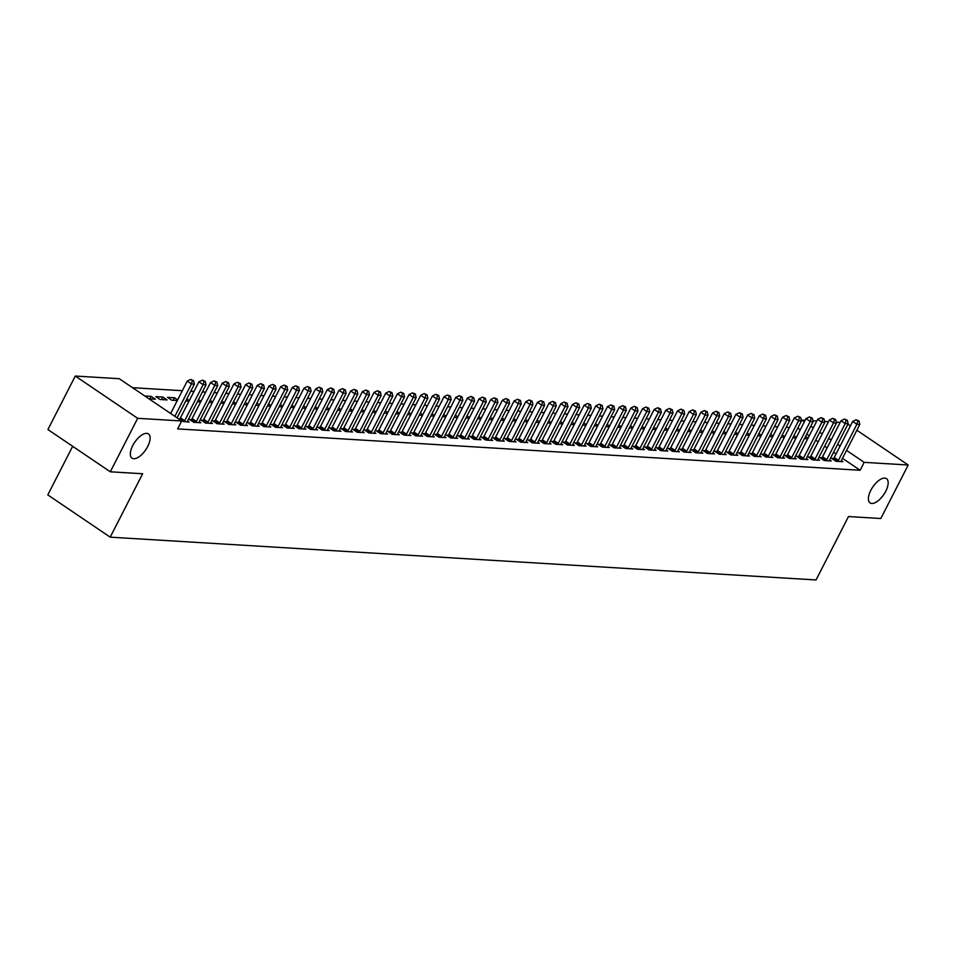 <?xml version="1.0" encoding="UTF-8"?>
<svg xmlns="http://www.w3.org/2000/svg" width="956" height="956" viewBox="0 0 956 956"><rect width="100%" height="100%" fill="white"/><g stroke="black" fill="none" stroke-linecap="round" stroke-linejoin="round"><path stroke-width="1.43" d="M870.808 490.332A14.639 6.668 -55.9 0 1 886.499 478.657A14.639 6.668 -55.9 0 1 885.758 491.229A14.639 6.668 -55.9 0 1 870.08 502.904A14.639 6.668 -55.9 0 1 870.808 490.332M132.753 445.58A14.639 6.668 -55.9 0 1 148.431 433.916A14.639 6.668 -55.9 0 1 147.69 446.488A14.639 6.668 -55.9 0 1 132.012 458.163A14.639 6.668 -55.9 0 1 132.753 445.58M789.393 427.511L786.155 427.308M777.73 426.794L774.48 426.603M766.055 426.089L762.804 425.898M754.38 425.384L751.129 425.193M742.704 424.679L739.454 424.476M731.029 423.974L727.779 423.771M719.354 423.257L716.104 423.066M707.679 422.552L704.429 422.361M696.004 421.847L692.753 421.644M684.329 421.142L681.078 420.939M672.654 420.425L669.403 420.234M660.978 419.72L657.728 419.529M649.303 419.015L646.053 418.824M637.628 418.31L634.378 418.107M625.953 417.605L622.703 417.402M614.278 416.888L611.027 416.697M602.603 416.183L599.352 415.991M590.928 415.478L587.677 415.274M579.252 414.773L576.014 414.569M567.577 414.056L564.339 413.864M555.914 413.351L552.664 413.159M544.239 412.645L540.988 412.454M532.564 411.94L529.313 411.737M520.889 411.235L517.638 411.032M509.213 410.518L505.963 410.327M497.538 409.813L494.288 409.622M485.863 409.108L482.613 408.905M474.188 408.403L470.938 408.2M462.513 407.686L459.262 407.495M450.838 406.981L447.587 406.79M439.163 406.276L435.912 406.085M427.487 405.571L424.237 405.368M415.812 404.866L412.562 404.663M404.137 404.149L400.887 403.958M392.462 403.444L389.212 403.253M380.787 402.739L377.536 402.536M369.112 402.034L365.861 401.831M357.436 401.317L354.198 401.126M345.761 400.612L342.523 400.421M334.098 399.907L330.848 399.716M322.423 399.202L319.173 398.999M310.748 398.497L307.497 398.294M299.073 397.78L295.822 397.588M287.398 397.075L284.147 396.883M275.722 396.37L272.472 396.166M264.047 395.665L260.797 395.461M252.372 394.948L249.122 394.756M240.697 394.242L237.446 394.051M229.022 393.537L225.771 393.346M217.347 392.832L214.096 392.629M205.671 392.127L202.421 391.924M193.996 391.41L190.746 391.219M182.321 390.705L132.549 387.694M801.415 420.807L801.785 420.09L805.131 420.293M812.911 420.76L816.806 420.999M824.586 421.465L828.482 421.704M836.261 422.182L840.157 422.409M72.668 446.309L47.8 494.909L110.203 537.164L816.042 579.957L848.486 516.551L880.823 518.51L908.2 465.01L864.188 462.346L846.55 450.407M110.203 537.164L142.647 473.758L110.31 471.798L47.908 429.543L75.285 376.043L119.297 378.719L181.7 420.975L137.676 418.31L75.285 376.043M793.886 435.709L796.384 437.394M792.787 437.848L796.037 438.051M821.873 457.816L819.985 457.697L824.203 460.553L831.206 460.983L829.641 459.92M770.536 434.287L773.034 435.972M769.437 436.438L772.687 436.629M798.535 456.394L796.635 456.287L800.853 459.143L807.856 459.561L806.302 458.51M747.198 432.877L749.683 434.562M746.098 435.016L749.349 435.219M775.185 454.984L773.296 454.865L777.503 457.721L784.518 458.151L782.952 457.088M723.847 431.455L726.333 433.14M722.748 433.606L725.998 433.809M751.834 453.562L749.946 453.455L754.153 456.311L761.167 456.729L759.602 455.677M700.497 430.045L702.983 431.73M699.398 432.196L702.648 432.387M728.484 452.152L726.596 452.033L730.814 454.889L737.817 455.319L736.251 454.255M677.147 428.623L679.632 430.308M676.047 430.774L679.298 430.977M705.134 450.742L703.246 450.623L707.464 453.479L714.467 453.897L712.901 452.845M653.796 427.213L656.282 428.897M652.697 429.364L655.947 429.555M681.783 449.32L679.895 449.212L684.114 452.069L691.116 452.487L689.551 451.423M630.446 425.802L632.932 427.487M629.347 427.941L632.597 428.145M658.433 447.91L656.545 447.79L660.763 450.646L667.766 451.077L666.201 450.013M607.096 424.38L609.581 426.065M605.996 426.531L609.247 426.723M635.083 446.488L633.195 446.38L637.413 449.236L644.416 449.655L642.85 448.603M583.746 422.97L586.231 424.655M582.646 425.109L585.897 425.312M611.732 445.078L609.844 444.958L614.063 447.814L621.065 448.245L619.5 447.181M560.395 421.548L562.893 423.233M559.296 423.699L562.546 423.89M588.394 443.656L586.494 443.548L590.712 446.404L597.715 446.822L596.162 445.771M537.045 420.138L539.543 421.823M535.957 422.277L539.196 422.48M565.044 442.246L563.144 442.126L567.362 444.982L574.365 445.412L572.811 444.349M513.707 418.716L516.192 420.401M512.607 420.867L515.858 421.07M541.694 440.824L539.805 440.716L544.012 443.572L551.026 443.99L549.461 442.939M490.356 417.306L492.842 418.991M489.257 419.457L492.507 419.648M518.343 439.413L516.455 439.294L520.673 442.15L527.676 442.58L526.111 441.517M467.006 415.884L469.492 417.569M465.907 418.035L469.157 418.238M494.993 438.003L493.105 437.884L497.323 440.74L504.326 441.17L502.76 440.107M443.656 414.474L446.141 416.159M442.556 416.625L445.807 416.816M471.643 436.581L469.755 436.474L473.973 439.33L480.976 439.748L479.41 438.685M420.305 413.064L422.791 414.749M419.206 415.203L422.456 415.406M448.292 435.171L446.404 435.052L450.623 437.908L457.625 438.338L456.06 437.274M396.955 411.642L399.441 413.327M395.856 413.793L399.106 413.984M424.942 433.749L423.054 433.642L427.272 436.498L434.275 436.916L432.71 435.864M373.605 410.232L376.09 411.916M372.505 412.371L375.756 412.574M401.592 432.339L399.704 432.22L403.922 435.076L410.925 435.506L409.359 434.442M350.255 408.81L352.752 410.494M349.155 410.96L352.406 411.152M378.241 430.917L376.353 430.809L380.572 433.666L387.574 434.084L386.009 433.032M326.904 407.399L329.402 409.084M325.805 409.538L329.055 409.742M354.903 429.507L353.003 429.387L357.221 432.243L364.224 432.674L362.671 431.61M303.566 405.977L306.051 407.662M302.466 408.128L305.705 408.332M331.553 428.097L329.665 427.977L333.871 430.833L340.886 431.252L339.32 430.2M280.216 404.567L282.701 406.252M279.116 406.718L282.367 406.909M308.202 426.675L306.314 426.555L310.521 429.411L317.535 429.841L315.97 428.778M256.865 403.157L259.351 404.83M255.766 405.296L259.016 405.499M284.852 425.265L282.964 425.145L287.182 428.001L294.185 428.431L292.62 427.368M233.515 401.735L236.001 403.42M232.416 403.886L235.666 404.077M261.502 423.843L259.614 423.735L263.832 426.591L270.835 427.009L269.269 425.946M210.165 400.325L212.65 402.01M209.065 402.464L212.316 402.667M238.152 422.433L236.263 422.313L240.482 425.169L247.484 425.599L245.919 424.536M186.814 398.903L189.3 400.588M185.715 401.054L188.965 401.245M214.801 421.01L212.913 420.903L217.131 423.759L224.134 424.177L222.569 423.126M155.84 396.644L160.046 399.5L167.061 399.919L162.843 397.063L155.84 396.644M191.451 419.6L189.563 419.481L193.781 422.337L200.784 422.767L199.218 421.704M181.7 420.975L177.637 428.897L860.137 470.268L842.499 458.33M836.046 453.957L833.56 452.272M827.107 447.91L824.622 446.225M818.169 441.851L815.683 440.166M809.23 435.805L806.745 434.12M800.292 429.746L797.806 428.061M181.556 421.249L189.109 422.062L187.543 420.999M178.497 418.812L179.776 418.895M144.774 395.975L151.168 396.358L155.386 399.214L148.993 398.831M203.126 420.305L201.238 420.186L205.456 423.042L212.459 423.472L210.894 422.409M173.227 400.289L174.518 397.768L167.515 397.349L171.721 400.205L177.29 400.54M174.518 397.768L177.625 399.883M226.476 421.727L224.588 421.608L228.807 424.464L235.809 424.882L234.244 423.831M198.489 399.608L200.975 401.293M197.39 401.759L200.641 401.962M249.827 423.138L247.939 423.018L252.157 425.874L259.16 426.304L257.594 425.241M221.84 401.03L224.325 402.715M220.74 403.169L223.991 403.372M273.177 424.548L271.289 424.44L275.507 427.296L282.51 427.714L280.945 426.663M245.19 402.44L247.676 404.125M244.091 404.591L247.341 404.782M296.527 425.97L294.639 425.85L298.846 428.706L305.86 429.136L304.295 428.073M268.54 403.862L271.026 405.547M267.441 406.001L270.691 406.204M319.878 427.38L317.99 427.272L322.196 430.128L329.211 430.547L327.645 429.495M291.891 405.272L294.376 406.957M290.791 407.423L294.042 407.615M343.228 428.802L341.328 428.682L345.546 431.538L352.549 431.969L350.995 430.905M315.229 406.694L317.727 408.379M314.142 408.833L317.38 409.037M366.566 430.212L364.678 430.104L368.897 432.96L375.899 433.379L374.346 432.315M338.579 408.104L341.077 409.789M337.48 410.255L340.73 410.447M389.917 431.634L388.028 431.515L392.247 434.371L399.25 434.801L397.684 433.737M361.93 409.515L364.415 411.2M360.83 411.666L364.081 411.869M413.267 433.044L411.379 432.925L415.597 435.781L422.6 436.211L421.034 435.147M385.28 410.937L387.766 412.622M384.181 413.088L387.431 413.279M436.617 434.454L434.729 434.347L438.947 437.203L445.95 437.621L444.385 436.569M408.63 412.347L411.116 414.032M407.531 414.498L410.781 414.701M459.967 435.876L458.079 435.757L462.298 438.613L469.3 439.043L467.735 437.979M431.981 413.769L434.466 415.454M430.881 415.908L434.132 416.111M483.318 437.286L481.43 437.179L485.648 440.035L492.651 440.453L491.085 439.401M455.331 415.179L457.816 416.864M454.231 417.33L457.482 417.521M506.668 438.708L504.78 438.589L508.998 441.445L516.001 441.875L514.436 440.812M478.681 416.601L481.167 418.286M477.582 418.74L480.832 418.943M530.018 440.119L528.13 440.011L532.337 442.867L539.351 443.285L537.786 442.234M502.031 418.011L504.517 419.696M500.932 420.162L504.182 420.353M553.369 441.541L551.481 441.421L555.687 444.277L562.702 444.707L561.136 443.644M525.382 419.433L527.867 421.118M524.282 421.572L527.533 421.775M576.719 442.951L574.819 442.843L579.037 445.699L586.04 446.117L584.486 445.054M548.72 420.843L551.218 422.528M547.621 422.994L550.871 423.185M600.057 444.373L598.169 444.253L602.388 447.109L609.39 447.528L607.825 446.476M572.07 422.253L574.568 423.938M570.971 424.404L574.221 424.607M623.408 445.783L621.52 445.663L625.738 448.519L632.741 448.95L631.175 447.886M595.421 423.675L597.906 425.36M594.321 425.826L597.572 426.018M646.758 447.193L644.87 447.085L649.088 449.941L656.091 450.36L654.525 449.308M618.771 425.085L621.257 426.77M617.672 427.236L620.922 427.44M670.108 448.615L668.22 448.495L672.438 451.351L679.441 451.782L677.876 450.718M642.121 426.507L644.607 428.192M641.022 428.647L644.272 428.85M693.458 450.025L691.57 449.918L695.789 452.774L702.791 453.192L701.226 452.14M665.472 427.918L667.957 429.603M664.372 430.069L667.623 430.26M716.809 451.447L714.921 451.328L719.139 454.184L726.142 454.614L724.576 453.55M688.822 429.34L691.308 431.025M687.723 431.479L690.973 431.682M740.159 452.857L738.271 452.75L742.489 455.606L749.492 456.024L747.927 454.972M712.172 430.75L714.658 432.435M711.073 432.901L714.323 433.092M763.509 454.279L761.621 454.16L765.828 457.016L772.842 457.446L771.277 456.382M735.523 432.172L738.008 433.857M734.423 434.311L737.673 434.514M786.86 455.689L784.96 455.582L789.178 458.438L796.181 458.856L794.627 457.793M758.861 433.582L761.358 435.267M757.773 435.733L761.012 435.924M810.21 457.111L808.31 456.992L812.528 459.848L819.531 460.266L817.978 459.215M782.211 434.992L784.709 436.677M781.112 437.143L784.362 437.346M833.548 458.522L831.66 458.402L835.879 461.258L842.881 461.688L841.316 460.625M805.561 436.414L808.047 438.099M804.462 438.565L807.712 438.756M840.097 446.034L837.611 444.349M831.158 439.987L828.673 438.302M822.22 433.928L819.734 432.243M813.281 427.87L810.796 426.185M804.343 421.823L801.785 420.09M847.924 424.201L850.41 425.886M856.863 430.248L908.2 465.01M110.31 471.798L137.676 418.31M860.137 470.268L864.188 462.346M149.877 398.879L151.168 396.358M161.552 399.584L162.843 397.063M174.876 416.362L191.451 383.954L194.379 384.133L177.111 417.868M170.658 413.506L187.245 381.097L191.451 383.954L192.383 380.584L193.554 380.643L190.698 379.436L192.383 380.584M190.698 379.436L187.245 381.097M194.379 384.133L193.554 380.643M183.994 421.751L184.209 421.465A2.282 1.04 124.1 0 0 184.675 420.724L203.126 384.671L206.054 384.838L187.591 420.903A2.282 1.04 124.1 0 0 187.304 421.644L187.221 421.943M179.381 419.409L180.003 418.609A2.282 1.04 124.1 0 0 180.457 417.868L198.908 381.814L203.126 384.671L204.058 381.289L205.229 381.36L202.373 380.141L204.058 381.289M202.373 380.141L198.908 381.814M206.054 384.838L205.229 381.36M195.669 422.456L195.884 422.17A2.282 1.04 124.1 0 0 196.35 421.429L214.801 385.376L217.717 385.555L199.266 421.608A2.282 1.04 124.1 0 0 198.979 422.349L198.896 422.648M190.865 420.365L191.666 419.314A2.282 1.04 124.1 0 0 192.132 418.573L210.583 382.52L214.801 385.376L215.733 381.994L216.904 382.065L214.048 380.846L215.733 381.994M214.048 380.846L210.583 382.52M217.717 385.555L216.904 382.065M207.344 423.161L207.56 422.875A2.282 1.04 124.1 0 0 208.026 422.146L226.476 386.081L229.392 386.26L210.941 422.313A2.282 1.04 124.1 0 0 210.655 423.066L210.571 423.353M202.541 421.07L203.341 420.019A2.282 1.04 124.1 0 0 203.807 419.29L222.258 383.225L226.476 386.081L227.409 382.699L228.58 382.77L225.724 381.564L227.409 382.699M225.724 381.564L222.258 383.225M229.392 386.26L228.58 382.77M219.02 423.867L219.235 423.58A2.282 1.04 124.1 0 0 219.701 422.851L238.152 386.786L241.067 386.965L222.617 423.03A2.282 1.04 124.1 0 0 222.33 423.771L222.246 424.07M214.216 421.787L215.016 420.724A2.282 1.04 124.1 0 0 215.482 419.995L233.933 383.93L238.152 386.786L239.084 383.404L240.255 383.476L237.399 382.269L239.084 383.404M237.399 382.269L233.933 383.93M241.067 386.965L240.255 383.476M230.695 424.572L230.91 424.285A2.282 1.04 124.1 0 0 231.376 423.556L249.827 387.491L252.743 387.67L234.292 423.735A2.282 1.04 124.1 0 0 234.005 424.476L233.921 424.775M225.891 422.492L226.691 421.441A2.282 1.04 124.1 0 0 227.158 420.7L245.608 384.635L249.827 387.491L250.759 384.121L251.918 384.192L249.074 382.974L250.759 384.121M249.074 382.974L245.608 384.635M252.743 387.67L251.918 384.192M242.37 425.289L242.585 425.002A2.282 1.04 124.1 0 0 243.051 424.261L261.502 388.208L264.418 388.375L245.967 424.44A2.282 1.04 124.1 0 0 245.668 425.181L245.596 425.48M237.566 423.197L238.367 422.146A2.282 1.04 124.1 0 0 238.833 421.405L257.284 385.352L261.502 388.208L262.434 384.826L263.593 384.898L260.749 383.679L262.434 384.826M260.749 383.679L257.284 385.352M264.418 388.375L263.593 384.898M254.045 425.994L254.26 425.707A2.282 1.04 124.1 0 0 254.726 424.966L273.177 388.913L276.093 389.092L257.642 425.145A2.282 1.04 124.1 0 0 257.343 425.898L257.272 426.185M249.241 423.902L250.042 422.851A2.282 1.04 124.1 0 0 250.508 422.122L268.959 386.057L273.177 388.913L274.109 385.531L275.268 385.603L272.424 384.396L274.109 385.531M272.424 384.396L268.959 386.057M276.093 389.092L275.268 385.603M265.72 426.699L265.935 426.412A2.282 1.04 124.1 0 0 266.401 425.683L284.852 389.618L287.768 389.797L269.317 425.85A2.282 1.04 124.1 0 0 269.018 426.603L268.947 426.89M260.916 424.619L261.717 423.556A2.282 1.04 124.1 0 0 262.183 422.827L280.634 386.762L284.852 389.618L285.784 386.236L286.943 386.308L284.099 385.101L285.784 386.236M284.099 385.101L280.634 386.762M287.768 389.797L286.943 386.308M277.395 427.404L277.61 427.117A2.282 1.04 124.1 0 0 278.077 426.388L296.527 390.323L299.443 390.502L280.992 426.567A2.282 1.04 124.1 0 0 280.694 427.308L280.622 427.607M272.591 425.324L273.392 424.261A2.282 1.04 124.1 0 0 273.858 423.532L292.309 387.467L296.527 390.323L297.459 386.953L298.619 387.013L295.762 385.806L297.459 386.953M295.762 385.806L292.309 387.467M299.443 390.502L298.619 387.013M289.071 428.121L289.286 427.834A2.282 1.04 124.1 0 0 289.752 427.093L308.202 391.04L311.118 391.207L292.667 427.272A2.282 1.04 124.1 0 0 292.369 428.013L292.297 428.312M284.267 426.029L285.067 424.978A2.282 1.04 124.1 0 0 285.533 424.237L303.984 388.184L308.202 391.04L309.135 387.658L310.294 387.73L307.438 386.511L309.135 387.658M307.438 386.511L303.984 388.184M311.118 391.207L310.294 387.73M300.746 428.826L300.961 428.539A2.282 1.04 124.1 0 0 301.427 427.798L319.878 391.745L322.793 391.924L304.343 427.977A2.282 1.04 124.1 0 0 304.044 428.718L303.972 429.017M295.942 426.735L296.742 425.683A2.282 1.04 124.1 0 0 297.208 424.942L315.659 388.889L319.878 391.745L320.798 388.363L321.969 388.435L319.113 387.216L320.798 388.363M319.113 387.216L315.659 388.889M322.793 391.924L321.969 388.435M312.421 429.531L312.636 429.244A2.282 1.04 124.1 0 0 313.102 428.515L331.553 392.45L334.469 392.629L316.018 428.682A2.282 1.04 124.1 0 0 315.719 429.435L315.635 429.722M307.617 427.44L308.418 426.388A2.282 1.04 124.1 0 0 308.884 425.659L327.334 389.594L331.553 392.45L332.473 389.068L333.644 389.14L330.788 387.933L332.473 389.068M330.788 387.933L327.334 389.594M334.469 392.629L333.644 389.14M324.096 430.236L324.311 429.949A2.282 1.04 124.1 0 0 324.765 429.22L343.228 393.155L346.144 393.334L327.693 429.399A2.282 1.04 124.1 0 0 327.394 430.14L327.31 430.439M319.292 428.157L320.093 427.093A2.282 1.04 124.1 0 0 320.559 426.364L339.01 390.299L343.228 393.155L344.148 389.773L345.319 389.845L342.463 388.638L344.148 389.773M342.463 388.638L339.01 390.299M346.144 393.334L345.319 389.845M335.759 430.941L335.986 430.654A2.282 1.04 124.1 0 0 336.44 429.925L354.903 393.86L357.819 394.039L339.368 430.104A2.282 1.04 124.1 0 0 339.069 430.845L338.986 431.144M330.967 428.862L331.768 427.81A2.282 1.04 124.1 0 0 332.234 427.069L350.685 391.004L354.903 393.86L355.823 390.49L356.994 390.562L354.138 389.343L355.823 390.49M354.138 389.343L350.685 391.004M357.819 394.039L356.994 390.562M347.434 431.658L347.661 431.371A2.282 1.04 124.1 0 0 348.115 430.63L366.578 394.577L369.494 394.744L351.043 430.809A2.282 1.04 124.1 0 0 350.744 431.55L350.661 431.849M342.642 429.567L343.443 428.515A2.282 1.04 124.1 0 0 343.909 427.774L362.36 391.721L366.578 394.577L367.498 391.195L368.669 391.267L365.813 390.048L367.498 391.195M365.813 390.048L362.36 391.721M369.494 394.744L368.669 391.267M359.109 432.363L359.337 432.076A2.282 1.04 124.1 0 0 359.791 431.335L378.241 395.282L381.169 395.461L362.718 431.515A2.282 1.04 124.1 0 0 362.42 432.267L362.336 432.554M354.317 430.272L355.118 429.22A2.282 1.04 124.1 0 0 355.572 428.491L374.035 392.426L378.241 395.282L379.174 391.9L380.345 391.972L377.489 390.765L379.174 391.9M377.489 390.765L374.035 392.426M381.169 395.461L380.345 391.972M370.785 433.068L371.012 432.781A2.282 1.04 124.1 0 0 371.466 432.052L389.917 395.987L392.844 396.166L374.394 432.22A2.282 1.04 124.1 0 0 374.095 432.972L374.011 433.259M365.993 430.989L366.793 429.925A2.282 1.04 124.1 0 0 367.247 429.196L385.71 393.131L389.917 395.987L390.849 392.605L392.02 392.677L389.164 391.47L390.849 392.605M389.164 391.47L385.71 393.131M392.844 396.166L392.02 392.677M382.46 433.773L382.675 433.486A2.282 1.04 124.1 0 0 383.141 432.757L401.592 396.692L404.519 396.871L386.057 432.937A2.282 1.04 124.1 0 0 385.77 433.677L385.686 433.976M377.668 431.694L378.468 430.63A2.282 1.04 124.1 0 0 378.923 429.901L397.385 393.836L401.592 396.692L402.524 393.322L403.695 393.382L400.839 392.175L402.524 393.322M400.839 392.175L397.385 393.836M404.519 396.871L403.695 393.382M394.135 434.49L394.35 434.203A2.282 1.04 124.1 0 0 394.816 433.462L413.267 397.409L416.195 397.577L397.732 433.642A2.282 1.04 124.1 0 0 397.445 434.383L397.361 434.681M389.331 432.399L390.144 431.347A2.282 1.04 124.1 0 0 390.598 430.606L409.06 394.553L413.267 397.409L414.199 394.027L415.37 394.099L412.514 392.88L414.199 394.027M412.514 392.88L409.06 394.553M416.195 397.577L415.37 394.099M405.81 435.195L406.025 434.908A2.282 1.04 124.1 0 0 406.491 434.167L424.942 398.114L427.87 398.294L409.407 434.347A2.282 1.04 124.1 0 0 409.12 435.088L409.037 435.386M401.006 433.104L401.819 432.052A2.282 1.04 124.1 0 0 402.273 431.311L420.724 395.258L424.942 398.114L425.874 394.732L427.045 394.804L424.189 393.585L425.874 394.732M424.189 393.585L420.724 395.258M427.87 398.294L427.045 394.804M417.485 435.9L417.7 435.613A2.282 1.04 124.1 0 0 418.166 434.884L436.617 398.819L439.533 398.999L421.082 435.052A2.282 1.04 124.1 0 0 420.795 435.805L420.712 436.091M412.681 433.809L413.494 432.757A2.282 1.04 124.1 0 0 413.948 432.028L432.399 395.963L436.617 398.819L437.549 395.437L438.72 395.509L435.864 394.302L437.549 395.437M435.864 394.302L432.399 395.963M439.533 398.999L438.72 395.509M429.16 436.605L429.375 436.318A2.282 1.04 124.1 0 0 429.841 435.589L448.292 399.524L451.208 399.704L432.757 435.769A2.282 1.04 124.1 0 0 432.471 436.51L432.387 436.808M424.356 434.526L425.157 433.462A2.282 1.04 124.1 0 0 425.623 432.733L444.074 396.668L448.292 399.524L449.224 396.143L450.395 396.214L447.539 395.007L449.224 396.143M447.539 395.007L444.074 396.668M451.208 399.704L450.395 396.214M440.835 437.31L441.051 437.023A2.282 1.04 124.1 0 0 441.517 436.295L459.967 400.229L462.883 400.409L444.432 436.474A2.282 1.04 124.1 0 0 444.146 437.215L444.062 437.513M436.032 435.231L436.832 434.179A2.282 1.04 124.1 0 0 437.298 433.438L455.749 397.373L459.967 400.229L460.9 396.86L462.071 396.931L459.215 395.712L460.9 396.86M459.215 395.712L455.749 397.373M462.883 400.409L462.071 396.931M452.511 438.027L452.726 437.74A2.282 1.04 124.1 0 0 453.192 437L471.643 400.946L474.558 401.114L456.108 437.179A2.282 1.04 124.1 0 0 455.821 437.92L455.737 438.218M447.707 435.936L448.507 434.884A2.282 1.04 124.1 0 0 448.973 434.144L467.424 398.09L471.643 400.946L472.575 397.565L473.734 397.636L470.89 396.417L472.575 397.565M470.89 396.417L467.424 398.09M474.558 401.114L473.734 397.636M464.186 438.732L464.401 438.445A2.282 1.04 124.1 0 0 464.867 437.705L483.318 401.651L486.234 401.831L467.783 437.884A2.282 1.04 124.1 0 0 467.484 438.637L467.412 438.924M459.382 436.641L460.183 435.589A2.282 1.04 124.1 0 0 460.649 434.861L479.099 398.795L483.318 401.651L484.25 398.27L485.409 398.341L482.565 397.134L484.25 398.27M482.565 397.134L479.099 398.795M486.234 401.831L485.409 398.341M475.861 439.437L476.076 439.151A2.282 1.04 124.1 0 0 476.542 438.422L494.993 402.356L497.909 402.536L479.458 438.589A2.282 1.04 124.1 0 0 479.159 439.342L479.087 439.629M471.057 437.358L471.858 436.295A2.282 1.04 124.1 0 0 472.324 435.566L490.775 399.5L494.993 402.356L495.925 398.975L497.084 399.046L494.24 397.839L495.925 398.975M494.24 397.839L490.775 399.5M497.909 402.536L497.084 399.046M487.536 440.142L487.751 439.856A2.282 1.04 124.1 0 0 488.217 439.127L506.668 403.062L509.584 403.241L491.133 439.306A2.282 1.04 124.1 0 0 490.834 440.047L490.763 440.346M482.732 438.063L483.533 437A2.282 1.04 124.1 0 0 483.999 436.271L502.45 400.205L506.668 403.062L507.6 399.692L508.759 399.751L505.915 398.544L507.6 399.692M505.915 398.544L502.45 400.205M509.584 403.241L508.759 399.751M499.211 440.859L499.426 440.573A2.282 1.04 124.1 0 0 499.892 439.832L518.343 403.779L521.259 403.946L502.808 440.011A2.282 1.04 124.1 0 0 502.509 440.752L502.438 441.051M494.407 438.768L495.208 437.717A2.282 1.04 124.1 0 0 495.674 436.976L514.125 400.923L518.343 403.779L519.275 400.397L520.434 400.468L517.578 399.25L519.275 400.397M517.578 399.25L514.125 400.923M521.259 403.946L520.434 400.468M510.886 441.564L511.101 441.278A2.282 1.04 124.1 0 0 511.568 440.537L530.018 404.484L532.934 404.663L514.483 440.716A2.282 1.04 124.1 0 0 514.185 441.457L514.113 441.756M506.083 439.473L506.883 438.422A2.282 1.04 124.1 0 0 507.349 437.681L525.8 401.628L530.018 404.484L530.95 401.102L532.11 401.173L529.254 399.955L530.95 401.102M529.254 399.955L525.8 401.628M532.934 404.663L532.11 401.173M522.562 442.27L522.777 441.983A2.282 1.04 124.1 0 0 523.243 441.254L541.694 405.189L544.609 405.368L526.159 441.421A2.282 1.04 124.1 0 0 525.86 442.174L525.788 442.461M517.758 440.178L518.558 439.127A2.282 1.04 124.1 0 0 519.024 438.398L537.475 402.333L541.694 405.189L542.614 401.807L543.785 401.879L540.929 400.672L542.614 401.807M540.929 400.672L537.475 402.333M544.609 405.368L543.785 401.879M534.237 442.975L534.452 442.688A2.282 1.04 124.1 0 0 534.918 441.959L553.369 405.894L556.284 406.073L537.834 442.138A2.282 1.04 124.1 0 0 537.535 442.879L537.451 443.178M529.433 440.895L530.233 439.832A2.282 1.04 124.1 0 0 530.7 439.103L549.15 403.038L553.369 405.894L554.289 402.512L555.46 402.584L552.604 401.377L554.289 402.512M552.604 401.377L549.15 403.038M556.284 406.073L555.46 402.584M545.912 443.68L546.127 443.393A2.282 1.04 124.1 0 0 546.581 442.664L565.044 406.599L567.96 406.778L549.509 442.843A2.282 1.04 124.1 0 0 549.21 443.584L549.126 443.883M541.108 441.6L541.909 440.549A2.282 1.04 124.1 0 0 542.375 439.808L560.825 403.743L565.044 406.599L565.964 403.229L567.135 403.301L564.279 402.082L565.964 403.229M564.279 402.082L560.825 403.743M567.96 406.778L567.135 403.301M557.575 444.397L557.802 444.11A2.282 1.04 124.1 0 0 558.256 443.369L576.719 407.316L579.635 407.483L561.184 443.548A2.282 1.04 124.1 0 0 560.885 444.289L560.802 444.588M552.783 442.305L553.584 441.254A2.282 1.04 124.1 0 0 554.05 440.513L572.501 404.46L576.719 407.316L577.639 403.934L578.81 404.006L575.954 402.787L577.639 403.934M575.954 402.787L572.501 404.46M579.635 407.483L578.81 404.006M569.25 445.102L569.477 444.815A2.282 1.04 124.1 0 0 569.931 444.074L588.394 408.021L591.31 408.2L572.859 444.253A2.282 1.04 124.1 0 0 572.56 445.006L572.477 445.293M564.458 443.01L565.259 441.959A2.282 1.04 124.1 0 0 565.725 441.23L584.176 405.165L588.394 408.021L589.314 404.639L590.485 404.711L587.629 403.504L589.314 404.639M587.629 403.504L584.176 405.165M591.31 408.2L590.485 404.711M580.925 445.807L581.152 445.52A2.282 1.04 124.1 0 0 581.606 444.791L600.057 408.726L602.985 408.905L584.534 444.958A2.282 1.04 124.1 0 0 584.236 445.711L584.152 445.998M576.133 443.727L576.934 442.664A2.282 1.04 124.1 0 0 577.4 441.935L595.851 405.87L600.057 408.726L600.989 405.344L602.16 405.416L599.304 404.209L600.989 405.344M599.304 404.209L595.851 405.87M602.985 408.905L602.16 405.416M592.601 446.512L592.828 446.225A2.282 1.04 124.1 0 0 593.282 445.496L611.732 409.431L614.66 409.61L596.209 445.675A2.282 1.04 124.1 0 0 595.911 446.416L595.827 446.715M587.809 444.432L588.609 443.369A2.282 1.04 124.1 0 0 589.063 442.64L607.526 406.575L611.732 409.431L612.665 406.061L613.836 406.121L610.98 404.914L612.665 406.061M610.98 404.914L607.526 406.575M614.66 409.61L613.836 406.121M604.276 447.229L604.491 446.942A2.282 1.04 124.1 0 0 604.957 446.201L623.408 410.148L626.335 410.315L607.873 446.38A2.282 1.04 124.1 0 0 607.586 447.121L607.502 447.42M599.484 445.138L600.284 444.086A2.282 1.04 124.1 0 0 600.738 443.345L619.201 407.292L623.408 410.148L624.34 406.766L625.511 406.838L622.655 405.619L624.34 406.766M622.655 405.619L619.201 407.292M626.335 410.315L625.511 406.838M615.951 447.934L616.166 447.647A2.282 1.04 124.1 0 0 616.632 446.906L635.083 410.853L638.01 411.032L619.548 447.085A2.282 1.04 124.1 0 0 619.261 447.826L619.177 448.125M611.147 445.843L611.96 444.791A2.282 1.04 124.1 0 0 612.414 444.05L630.876 407.997L635.083 410.853L636.015 407.471L637.186 407.543L634.33 406.324L636.015 407.471M634.33 406.324L630.876 407.997M638.01 411.032L637.186 407.543M627.626 448.639L627.841 448.352A2.282 1.04 124.1 0 0 628.307 447.623L646.758 411.558L649.686 411.737L631.223 447.79A2.282 1.04 124.1 0 0 630.936 448.543L630.852 448.83M622.822 446.548L623.635 445.496A2.282 1.04 124.1 0 0 624.089 444.767L642.54 408.702L646.758 411.558L647.69 408.176L648.861 408.248L646.005 407.041L647.69 408.176M646.005 407.041L642.54 408.702M649.686 411.737L648.861 408.248M639.301 449.344L639.516 449.057A2.282 1.04 124.1 0 0 639.982 448.328L658.433 412.263L661.349 412.442L642.898 448.507A2.282 1.04 124.1 0 0 642.611 449.248L642.528 449.547M634.497 447.265L635.31 446.201A2.282 1.04 124.1 0 0 635.764 445.472L654.215 409.407L658.433 412.263L659.365 408.881L660.536 408.953L657.68 407.746L659.365 408.881M657.68 407.746L654.215 409.407M661.349 412.442L660.536 408.953M650.976 450.049L651.191 449.762A2.282 1.04 124.1 0 0 651.657 449.033L670.108 412.968L673.024 413.147L654.573 449.212A2.282 1.04 124.1 0 0 654.286 449.953L654.203 450.252M646.172 447.97L646.973 446.918A2.282 1.04 124.1 0 0 647.439 446.177L665.89 410.112L670.108 412.968L671.04 409.598L672.211 409.67L669.355 408.451L671.04 409.598M669.355 408.451L665.89 410.112M673.024 413.147L672.211 409.67M662.651 450.766L662.867 450.479A2.282 1.04 124.1 0 0 663.333 449.738L681.783 413.685L684.699 413.852L666.248 449.918A2.282 1.04 124.1 0 0 665.962 450.658L665.878 450.957M657.848 448.675L658.648 447.623A2.282 1.04 124.1 0 0 659.114 446.882L677.565 410.829L681.783 413.685L682.715 410.303L683.887 410.375L681.03 409.156L682.715 410.303M681.03 409.156L677.565 410.829M684.699 413.852L683.887 410.375M674.327 451.471L674.542 451.184A2.282 1.04 124.1 0 0 675.008 450.443L693.458 414.39L696.374 414.569L677.923 450.623A2.282 1.04 124.1 0 0 677.637 451.375L677.553 451.662M669.523 449.38L670.323 448.328A2.282 1.04 124.1 0 0 670.789 447.599L689.24 411.534L693.458 414.39L694.391 411.008L695.55 411.08L692.706 409.873L694.391 411.008M692.706 409.873L689.24 411.534M696.374 414.569L695.55 411.08M686.002 452.176L686.217 451.889A2.282 1.04 124.1 0 0 686.683 451.16L705.134 415.095L708.049 415.274L689.599 451.328A2.282 1.04 124.1 0 0 689.3 452.08L689.228 452.367M681.198 450.097L681.998 449.033A2.282 1.04 124.1 0 0 682.465 448.304L700.915 412.239L705.134 415.095L706.066 411.713L707.225 411.785L704.381 410.578L706.066 411.713M704.381 410.578L700.915 412.239M708.049 415.274L707.225 411.785M697.677 452.881L697.892 452.594A2.282 1.04 124.1 0 0 698.358 451.865L716.809 415.8L719.725 415.98L701.274 452.045A2.282 1.04 124.1 0 0 700.975 452.786L700.903 453.084M692.873 450.802L693.674 449.738A2.282 1.04 124.1 0 0 694.14 449.009L712.59 412.944L716.809 415.8L717.741 412.43L718.9 412.49L716.056 411.283L717.741 412.43M716.056 411.283L712.59 412.944M719.725 415.98L718.9 412.49M709.352 453.598L709.567 453.311A2.282 1.04 124.1 0 0 710.033 452.57L728.484 416.517L731.4 416.685L712.949 452.75A2.282 1.04 124.1 0 0 712.65 453.491L712.578 453.789M704.548 451.507L705.349 450.455A2.282 1.04 124.1 0 0 705.815 449.714L724.266 413.661L728.484 416.517L729.416 413.135L730.575 413.207L727.731 411.988L729.416 413.135M727.731 411.988L724.266 413.661M731.4 416.685L730.575 413.207M721.027 454.303L721.242 454.016A2.282 1.04 124.1 0 0 721.708 453.275L740.159 417.222L743.075 417.402L724.624 453.455A2.282 1.04 124.1 0 0 724.325 454.196L724.254 454.494M716.223 452.212L717.024 451.16A2.282 1.04 124.1 0 0 717.49 450.419L735.941 414.366L740.159 417.222L741.091 413.84L742.25 413.912L739.394 412.693L741.091 413.84M739.394 412.693L735.941 414.366M743.075 417.402L742.25 413.912M732.702 455.008L732.917 454.721A2.282 1.04 124.1 0 0 733.383 453.992L751.834 417.927L754.75 418.107L736.299 454.16A2.282 1.04 124.1 0 0 736 454.913L735.929 455.199M727.898 452.917L728.699 451.865A2.282 1.04 124.1 0 0 729.165 451.136L747.616 415.071L751.834 417.927L752.766 414.546L753.926 414.617L751.069 413.41L752.766 414.546M751.069 413.41L747.616 415.071M754.75 418.107L753.926 414.617M744.377 455.713L744.593 455.426A2.282 1.04 124.1 0 0 745.059 454.698L763.509 418.632L766.425 418.812L747.974 454.877A2.282 1.04 124.1 0 0 747.676 455.618L747.604 455.916M739.574 453.634L740.374 452.57A2.282 1.04 124.1 0 0 740.84 451.841L759.291 415.776L763.509 418.632L764.43 415.251L765.601 415.322L762.745 414.115L764.43 415.251M762.745 414.115L759.291 415.776M766.425 418.812L765.601 415.322M756.053 456.418L756.268 456.132A2.282 1.04 124.1 0 0 756.734 455.403L775.185 419.337L778.1 419.517L759.65 455.582A2.282 1.04 124.1 0 0 759.351 456.323L759.267 456.621M751.249 454.339L752.049 453.287A2.282 1.04 124.1 0 0 752.515 452.547L770.966 416.481L775.185 419.337L776.105 415.968L777.276 416.039L774.42 414.82L776.105 415.968M774.42 414.82L770.966 416.481M778.1 419.517L777.276 416.039M767.728 457.135L767.943 456.849A2.282 1.04 124.1 0 0 768.397 456.108L786.86 420.054L789.775 420.222L771.325 456.287A2.282 1.04 124.1 0 0 771.026 457.028L770.942 457.327M762.924 455.044L763.725 453.992A2.282 1.04 124.1 0 0 764.191 453.252L782.641 417.198L786.86 420.054L787.78 416.673L788.951 416.744L786.095 415.525L787.78 416.673M786.095 415.525L782.641 417.198M789.775 420.222L788.951 416.744M779.391 457.84L779.618 457.554A2.282 1.04 124.1 0 0 780.072 456.813L798.535 420.76L801.451 420.939L783 456.992A2.282 1.04 124.1 0 0 782.701 457.745L782.617 458.032M774.599 455.749L775.4 454.698A2.282 1.04 124.1 0 0 775.866 453.957L794.317 417.903L798.535 420.76L799.455 417.378L800.626 417.449L797.77 416.242L799.455 417.378M797.77 416.242L794.317 417.903M801.451 420.939L800.626 417.449M791.066 458.545L791.293 458.259A2.282 1.04 124.1 0 0 791.747 457.53L810.21 421.465L813.126 421.644L794.675 457.697A2.282 1.04 124.1 0 0 794.376 458.45L794.293 458.737M786.274 456.466L787.075 455.403A2.282 1.04 124.1 0 0 787.541 454.674L805.992 418.609L810.21 421.465L811.13 418.083L812.301 418.154L809.445 416.947L811.13 418.083M809.445 416.947L805.992 418.609M813.126 421.644L812.301 418.154M802.741 459.25L802.968 458.964A2.282 1.04 124.1 0 0 803.422 458.235L821.885 422.17L824.801 422.349L806.35 458.414A2.282 1.04 124.1 0 0 806.051 459.155L805.968 459.454M797.949 457.171L798.75 456.108A2.282 1.04 124.1 0 0 799.216 455.379L817.667 419.314L821.885 422.17L822.805 418.8L823.976 418.859L821.12 417.653L822.805 418.8M821.12 417.653L817.667 419.314M824.801 422.349L823.976 418.859M814.416 459.967L814.643 459.681A2.282 1.04 124.1 0 0 815.098 458.94L833.548 422.887L836.476 423.054L818.025 459.119A2.282 1.04 124.1 0 0 817.727 459.86L817.643 460.159M809.624 457.876L810.425 456.825A2.282 1.04 124.1 0 0 810.879 456.084L829.342 420.031L833.548 422.887L834.48 419.505L835.652 419.576L832.796 418.358L834.48 419.505M832.796 418.358L829.342 420.031M836.476 423.054L835.652 419.576M826.092 460.673L826.307 460.386A2.282 1.04 124.1 0 0 826.773 459.645L845.223 423.592L848.151 423.771L829.688 459.824A2.282 1.04 124.1 0 0 829.402 460.565L829.318 460.864M821.3 458.581L822.1 457.53A2.282 1.04 124.1 0 0 822.554 456.789L841.017 420.736L845.223 423.592L846.156 420.21L847.327 420.281L844.471 419.063L846.156 420.21M844.471 419.063L841.017 420.736M848.151 423.771L847.327 420.281M837.767 461.378L837.982 461.091A2.282 1.04 124.1 0 0 838.448 460.362L856.899 424.297L859.826 424.476L841.364 460.529A2.282 1.04 124.1 0 0 841.077 461.282L840.993 461.569M832.963 459.286L833.775 458.235A2.282 1.04 124.1 0 0 834.23 457.506L852.692 421.441L856.899 424.297L857.831 420.915L859.002 420.987L856.146 419.78L857.831 420.915M856.146 419.78L852.692 421.441M859.826 424.476L859.002 420.987M184.209 421.465L180.003 418.609M184.675 420.724L180.457 417.868M195.884 422.17L191.666 419.314M196.35 421.429L192.132 418.573M207.56 422.875L203.341 420.019M208.026 422.146L203.807 419.29M219.235 423.58L215.016 420.724M219.701 422.851L215.482 419.995M230.91 424.285L226.691 421.441M231.376 423.556L227.158 420.7M242.585 425.002L238.367 422.146M243.051 424.261L238.833 421.405M254.26 425.707L250.042 422.851M254.726 424.966L250.508 422.122M265.935 426.412L261.717 423.556M266.401 425.683L262.183 422.827M277.61 427.117L273.392 424.261M278.077 426.388L273.858 423.532M289.286 427.834L285.067 424.978M289.752 427.093L285.533 424.237M300.961 428.539L296.742 425.683M301.427 427.798L297.208 424.942M312.636 429.244L308.418 426.388M313.102 428.515L308.884 425.659M324.311 429.949L320.093 427.093M324.765 429.22L320.559 426.364M335.986 430.654L331.768 427.81M336.44 429.925L332.234 427.069M347.661 431.371L343.443 428.515M348.115 430.63L343.909 427.774M359.337 432.076L355.118 429.22M359.791 431.335L355.572 428.491M371.012 432.781L366.793 429.925M371.466 432.052L367.247 429.196M382.675 433.486L378.468 430.63M383.141 432.757L378.923 429.901M394.35 434.203L390.144 431.347M394.816 433.462L390.598 430.606M406.025 434.908L401.819 432.052M406.491 434.167L402.273 431.311M417.7 435.613L413.494 432.757M418.166 434.884L413.948 432.028M429.375 436.318L425.157 433.462M429.841 435.589L425.623 432.733M441.051 437.023L436.832 434.179M441.517 436.295L437.298 433.438M452.726 437.74L448.507 434.884M453.192 437L448.973 434.144M464.401 438.445L460.183 435.589M464.867 437.705L460.649 434.861M476.076 439.151L471.858 436.295M476.542 438.422L472.324 435.566M487.751 439.856L483.533 437M488.217 439.127L483.999 436.271M499.426 440.573L495.208 437.717M499.892 439.832L495.674 436.976M511.101 441.278L506.883 438.422M511.568 440.537L507.349 437.681M522.777 441.983L518.558 439.127M523.243 441.254L519.024 438.398M534.452 442.688L530.233 439.832M534.918 441.959L530.7 439.103M546.127 443.393L541.909 440.549M546.581 442.664L542.375 439.808M557.802 444.11L553.584 441.254M558.256 443.369L554.05 440.513M569.477 444.815L565.259 441.959M569.931 444.074L565.725 441.23M581.152 445.52L576.934 442.664M581.606 444.791L577.4 441.935M592.828 446.225L588.609 443.369M593.282 445.496L589.063 442.64M604.491 446.942L600.284 444.086M604.957 446.201L600.738 443.345M616.166 447.647L611.96 444.791M616.632 446.906L612.414 444.05M627.841 448.352L623.635 445.496M628.307 447.623L624.089 444.767M639.516 449.057L635.31 446.201M639.982 448.328L635.764 445.472M651.191 449.762L646.973 446.918M651.657 449.033L647.439 446.177M662.867 450.479L658.648 447.623M663.333 449.738L659.114 446.882M674.542 451.184L670.323 448.328M675.008 450.443L670.789 447.599M686.217 451.889L681.998 449.033M686.683 451.16L682.465 448.304M697.892 452.594L693.674 449.738M698.358 451.865L694.14 449.009M709.567 453.311L705.349 450.455M710.033 452.57L705.815 449.714M721.242 454.016L717.024 451.16M721.708 453.275L717.49 450.419M732.917 454.721L728.699 451.865M733.383 453.992L729.165 451.136M744.593 455.426L740.374 452.57M745.059 454.698L740.84 451.841M756.268 456.132L752.049 453.287M756.734 455.403L752.515 452.547M767.943 456.849L763.725 453.992M768.397 456.108L764.191 453.252M779.618 457.554L775.4 454.698M780.072 456.813L775.866 453.957M791.293 458.259L787.075 455.403M791.747 457.53L787.541 454.674M802.968 458.964L798.75 456.108M803.422 458.235L799.216 455.379M814.643 459.681L810.425 456.825M815.098 458.94L810.879 456.084M826.307 460.386L822.1 457.53M826.773 459.645L822.554 456.789M837.982 461.091L833.775 458.235M838.448 460.362L834.23 457.506"/></g></svg>
